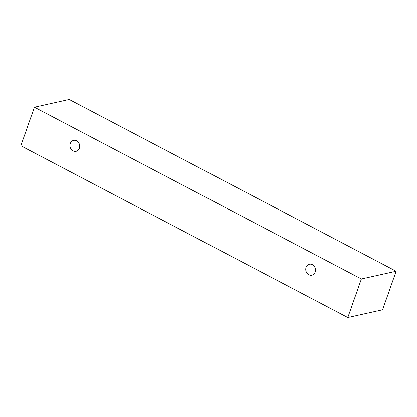 <?xml version="1.0" encoding="UTF-8"?>
<svg xmlns="http://www.w3.org/2000/svg" width="417" height="417" viewBox="0 0 417 417"><rect width="100%" height="100%" fill="white"/><g stroke="black" fill="none" stroke-linecap="round" stroke-linejoin="round"><path stroke-width="0.63" d="M73.064 150.897A5.609 4.816 77.5 0 1 70.322 143.474A5.609 4.816 77.5 0 1 73.627 140.373A5.609 4.816 77.5 0 1 79.543 144.803A5.609 4.816 77.5 0 1 76.061 151.329A5.609 4.816 77.5 0 1 73.064 150.897M306.094 267.339A5.609 4.816 77.5 0 1 309.393 264.232A5.609 4.816 77.5 0 1 315.315 268.668A5.609 4.816 77.5 0 1 311.833 275.189A5.609 4.816 77.5 0 1 308.835 274.756A5.609 4.816 77.5 0 1 306.094 267.339M34.418 107.221L361.372 278.983L347.804 317.514L20.85 145.752L34.418 107.221L69.196 99.486L396.15 271.248L382.582 309.779L347.804 317.514M396.15 271.248L361.372 278.983"/></g></svg>
